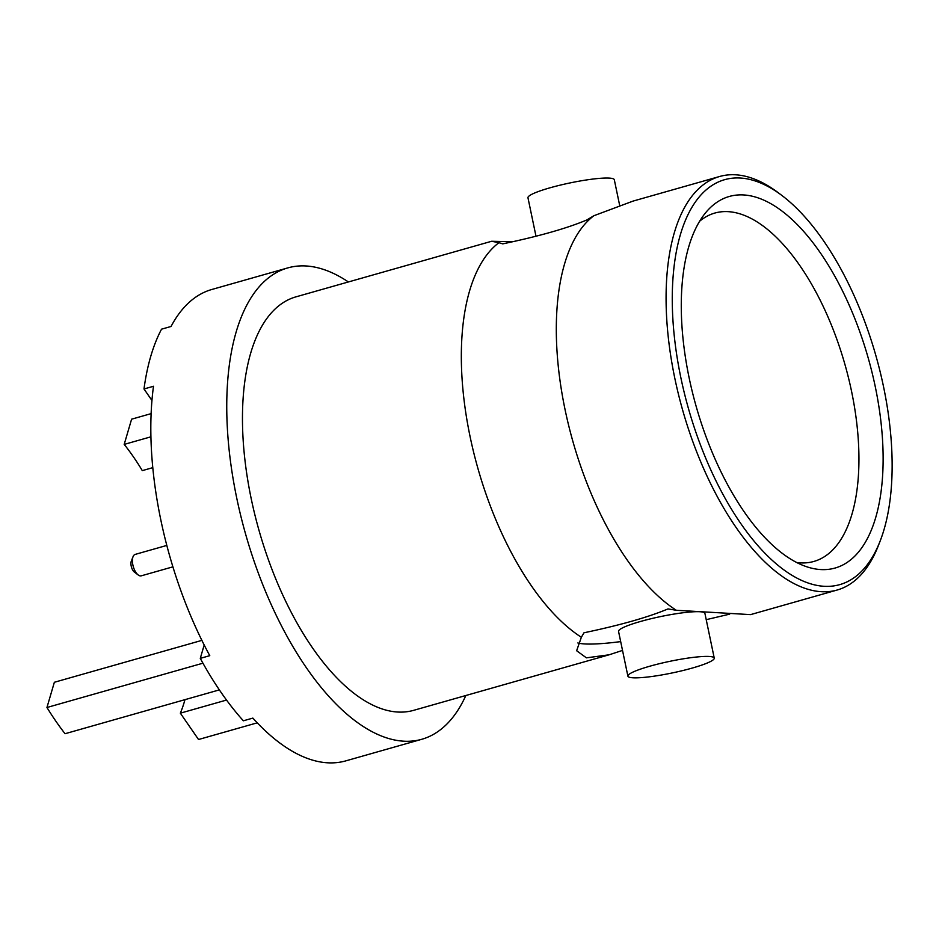 <?xml version="1.0" encoding="UTF-8"?>
<svg xmlns="http://www.w3.org/2000/svg" width="939" height="939" viewBox="0 0 939 939"><rect width="100%" height="100%" fill="white"/><g stroke="black" fill="none" stroke-linecap="round" stroke-linejoin="round"><path stroke-width="1.41" d="M609.129 654.8L413.512 710.377A214.949 99.44 -105.9 0 1 259.117 530.77A214.949 99.44 -105.9 0 1 296.031 296.83L491.649 241.264L498.926 242.696A214.949 99.44 -105.9 0 0 470.157 436.952A214.949 99.44 -105.9 0 0 581.358 637.264L576.628 650.727L586.406 657.84L609.129 654.8L622.522 650.41M465.85 695.506A245.02 113.349 -105.9 0 1 421.728 739.298A245.02 113.349 -105.9 0 1 245.736 534.573A245.02 113.349 -105.9 0 1 287.815 267.897A245.02 113.349 -105.9 0 1 348.381 281.958M421.728 739.298L345.752 760.883A245.02 113.349 -105.9 0 1 252.861 718.1L243.365 720.8A245.02 113.349 -105.9 0 1 200.277 658.368L209.773 655.668A245.02 113.349 -105.9 0 1 153.491 386.269L143.996 388.969A245.02 113.349 -105.9 0 1 161.543 329.166L171.051 326.479A245.02 113.349 -105.9 0 1 211.838 289.482L287.815 267.897M151.132 413.63L131.601 419.181L124.194 444.405A178.199 82.444 -105.9 0 1 142.294 470.627L152.799 467.645M219.35 689.895L65.049 733.723A215.618 99.757 -105.9 0 1 46.95 707.501L54.356 682.277L201.873 640.375M46.95 707.501L202.93 663.192M184.983 699.661A178.199 82.444 -105.9 0 1 180.347 713.171L226.522 700.06M180.347 713.171L198.528 739.509L257.251 722.83M124.194 444.405L150.933 436.811M204.186 645.023L200.277 658.368M143.996 388.969L151.954 400.495M706.222 619.67L729.685 614.141M512.518 241.746L491.649 241.264M498.926 242.696L502.741 243.87C538.998 236.264 567.003 228.306 586.758 219.996L593.906 215.712A214.949 99.44 -105.9 0 0 565.137 409.967A214.949 99.44 -105.9 0 0 676.338 610.28L668.005 608.918C648.25 617.216 620.245 625.174 583.988 632.78L581.358 637.264M880.148 541.028L878.423 545.465A214.949 99.44 -105.9 0 1 837.13 590.032A214.949 99.44 -105.9 0 1 682.735 410.437A214.949 99.44 -105.9 0 1 719.661 176.485A214.949 99.44 -105.9 0 1 778.208 192.695L782.011 195.558A210.5 97.386 -105.9 0 1 883.505 386.575A210.5 97.386 -105.9 0 1 880.148 541.028A210.5 97.386 -105.9 0 1 748.289 533.88A210.5 97.386 -105.9 0 1 673.603 270.96A210.5 97.386 -105.9 0 1 782.011 195.558M593.906 215.712L633.086 201.087L719.661 176.485M676.338 610.28L750.566 614.622L837.13 590.032M875.171 386.211A193.188 89.369 -105.9 0 1 806.636 566.733A193.188 89.369 -105.9 0 1 696.222 406.599A193.188 89.369 -105.9 0 1 705.952 212.343A193.188 89.369 -105.9 0 1 875.171 386.211M699.696 221.181A181.098 83.782 -105.9 0 1 714.849 213.047A181.098 83.782 -105.9 0 1 851.497 391.035A181.098 83.782 -105.9 0 1 813.831 561.452A181.098 83.782 -105.9 0 1 796.659 562.508M714.25 658.11L704.907 613.378A44.11 5.927 168.2 0 0 660.516 616.594A44.11 5.927 168.2 0 0 618.555 631.419L627.898 676.15A44.11 5.927 168.2 0 0 692.301 668.052A44.11 5.927 168.2 0 0 714.25 658.11A44.11 5.927 168.2 0 0 669.859 661.326A44.11 5.927 168.2 0 0 627.898 676.15M577.837 642.957A89.099 11.972 168.2 0 0 620.691 641.607M619.681 205.477L614.306 179.736A44.11 5.927 168.2 0 0 569.926 182.952A44.11 5.927 168.2 0 0 527.964 197.777L535.993 236.217M172.905 566.839L141.261 575.83A11.139 5.153 -105.9 0 1 138.233 574.997L134.43 572.121A6.679 3.087 -105.9 0 1 131.307 561.158L133.033 556.721A11.139 5.153 -105.9 0 1 135.169 554.409L166.825 545.418M138.233 574.997A11.139 5.153 -105.9 0 1 133.033 556.721"/></g></svg>
